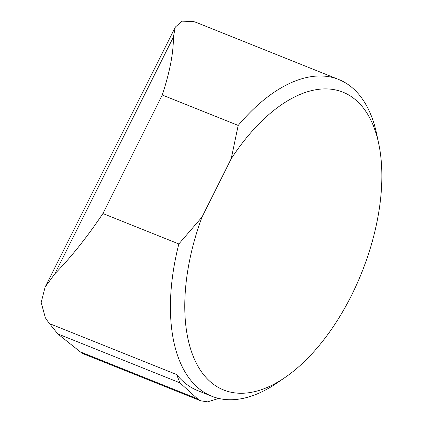 <?xml version="1.0" encoding="UTF-8"?>
<svg xmlns="http://www.w3.org/2000/svg" width="423" height="423" viewBox="0 0 423 423"><rect width="100%" height="100%" fill="white"/><g stroke="black" fill="none" stroke-linecap="round" stroke-linejoin="round"><path stroke-width="0.63" d="M285.16 377.401A160.386 84.515 111.8 0 0 378.744 143.772A160.386 84.515 111.8 0 0 231.201 158.762L201.993 217.089A160.386 84.515 111.8 0 0 196.568 363.674A160.386 84.515 111.8 0 0 285.16 377.401L277.202 382.863A170.622 89.909 -68.2 0 1 211.786 396.256A170.622 89.909 -68.2 0 1 178.844 243.955L102.921 213.541C87.053 237.203 71.038 257.274 54.879 273.755L45.124 287.053L41.179 302.434L45.346 317.763A170.622 89.909 111.8 0 0 49.539 323.627L57.771 333.895L80.322 351.873A54.599 28.769 -68.2 0 0 84.251 354.173L200.999 400.935M338.675 79.476L197.599 22.969A170.622 89.909 111.8 0 0 193.66 21.589L182.033 21.15L175.286 27.12L173.382 37.113C173.546 52.574 169.845 71.873 162.273 95.016L238.197 125.43A170.622 89.909 -68.2 0 1 338.675 79.476A170.622 89.909 -68.2 0 1 376.756 134.324L378.744 143.772M238.197 125.43L231.201 158.762M201.993 217.089L178.844 243.955M218.569 398.482L207.593 401.85L200.682 400.803L198.498 399.687L179.934 382.831L176.613 374.529A170.622 89.909 111.8 0 0 197.784 390.646L211.786 396.256M179.934 382.831L57.771 333.895M102.921 213.541L162.273 95.016M49.539 323.627L176.613 374.529M197.139 398.667L80.322 351.873M54.879 273.755L173.382 37.113M174.974 27.791L45.705 285.943"/></g></svg>

